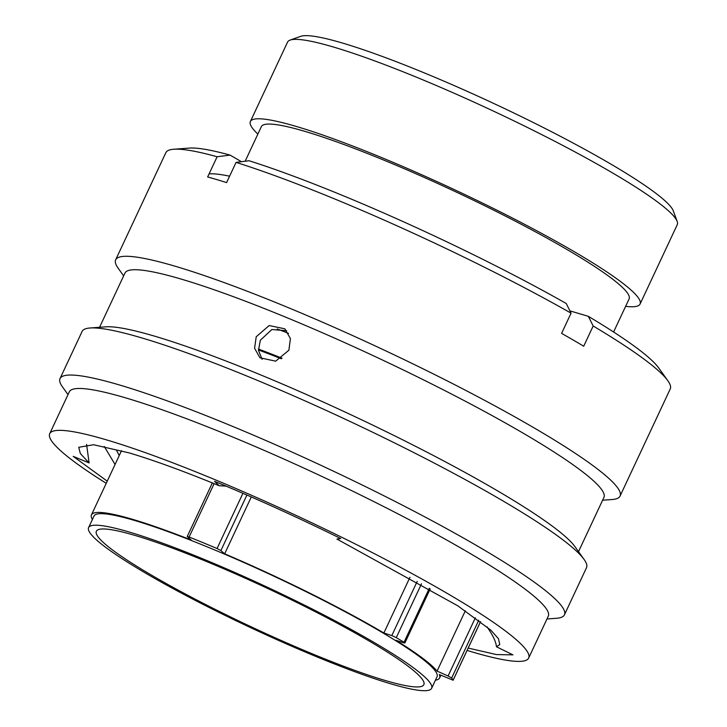 <?xml version="1.0" encoding="UTF-8"?>
<svg xmlns="http://www.w3.org/2000/svg" width="727" height="727" viewBox="0 0 727 727"><rect width="100%" height="100%" fill="white"/><g stroke="black" fill="none" stroke-linecap="round" stroke-linejoin="round"><path stroke-width="1.09" d="M251.297 496.95L224.661 553.81L220.899 550.575L217.055 548.521A207.867 23.982 -154.9 0 0 189.12 537.026L187.221 536.535L191.165 540.025A192.219 22.173 25.1 0 0 91.457 514.87L121.518 450.695M435.446 680.172A192.219 22.173 25.1 0 0 439.59 677.946A192.219 22.173 25.1 0 0 439.29 674.547L453.094 680.218A207.867 23.982 -154.9 0 0 451.676 678.018L448.096 676.001L475.358 617.796M465.325 610.789L437.063 671.112A192.219 22.173 25.1 0 0 395.951 640.296L403.903 642.868L404.857 643.013L404.012 642.286A207.867 23.982 -154.9 0 0 396.279 637.624L391.817 635.571L417.207 581.373M290.118 40.094L300.678 36.35A207.14 23.9 25.1 0 1 422.114 71.991A207.14 23.9 25.1 0 1 608.063 162.466A207.14 23.9 25.1 0 1 673.302 210.903L677.182 221.408A215.174 24.827 -154.9 0 0 609.417 171.099A215.174 24.827 -154.9 0 0 416.262 77.117A215.174 24.827 -154.9 0 0 290.118 40.094A215.174 24.827 -154.9 0 0 287.574 42.084L250.379 121.5A215.174 24.827 25.1 0 1 368.498 152.243A215.174 24.827 25.1 0 1 572.213 250.506A215.174 24.827 25.1 0 1 640.078 304.05A215.174 24.827 25.1 0 1 625.62 306.34M366.826 639.669A180.823 20.856 25.1 0 1 423.859 684.661A180.823 20.856 25.1 0 1 324.596 658.826A180.823 20.856 25.1 0 1 153.397 576.247A180.823 20.856 25.1 0 1 96.364 531.255A180.823 20.856 25.1 0 1 195.627 557.091A180.823 20.856 25.1 0 1 366.826 639.669M148.335 574.739A189.411 21.846 25.1 0 1 88.594 527.611A189.411 21.846 25.1 0 1 192.564 554.674A189.411 21.846 25.1 0 1 371.888 641.178A189.411 21.846 25.1 0 1 431.629 688.305A189.411 21.846 25.1 0 1 327.65 661.243A189.411 21.846 25.1 0 1 148.335 574.739M88.594 527.611L94.001 516.061A189.411 21.846 25.1 0 1 197.98 543.124A189.411 21.846 25.1 0 1 377.304 629.627A189.411 21.846 25.1 0 1 437.045 676.755L431.629 688.305M258.448 349.96A189.211 21.828 25.1 0 1 281.294 358.756M258.412 349.042A195.227 22.519 25.1 0 1 282.085 358.229M277.251 328.977A195.227 22.519 25.1 0 1 288.537 333.384M245.153 161.23L261.356 126.634A203.051 23.428 25.1 0 1 372.824 155.651A203.051 23.428 25.1 0 1 565.061 248.38A203.051 23.428 25.1 0 1 629.109 298.906L613.597 332.003M257.867 134.077A215.174 24.827 25.1 0 1 250.379 121.5M409.964 577.293L383.874 632.999L391.817 635.571M224.661 553.81A192.219 22.173 25.1 0 1 383.874 632.999M640.078 304.05L677.282 224.634A215.174 24.827 -154.9 0 0 677.182 221.408M92.402 519.478A192.219 22.173 25.1 0 1 91.457 514.87M437.063 671.112L448.096 676.001M229.596 176.198A235.048 27.117 -154.9 0 0 209.094 173.88M288.901 350.196L290.409 338.573L284.82 328.813L269.163 325.551L256.231 336.746L254.577 348.251L259.93 357.793L275.687 361.165L288.901 350.196M262.12 359.374L258.485 350.378L260.321 340.263L271.843 329.522L286.674 330.721M467.097 650.42A264.446 30.507 -154.9 0 0 528.674 658.053L548.285 616.178A264.446 30.507 -154.9 0 0 464.871 550.384A264.446 30.507 -154.9 0 0 214.51 429.612A264.446 30.507 -154.9 0 0 69.329 391.817L49.718 433.692A264.446 30.507 -154.9 0 0 106.242 483.31M528.674 658.053A264.446 30.507 -154.9 0 0 445.26 592.251A264.446 30.507 -154.9 0 0 194.891 471.478A264.446 30.507 -154.9 0 0 49.718 433.692M546.968 618.986L556.528 618.277A278.496 32.124 -154.9 0 0 564.425 614.842A278.496 32.124 -154.9 0 0 476.576 545.55A278.496 32.124 -154.9 0 0 212.911 418.361A278.496 32.124 -154.9 0 0 60.032 378.567A278.496 32.124 -154.9 0 0 62.44 386.837L68.02 394.625M564.425 614.842L586.498 567.705A278.496 32.124 -154.9 0 0 584.09 559.436A278.496 32.124 -154.9 0 0 498.658 498.413A278.496 32.124 -154.9 0 0 90.012 327.995A278.496 32.124 -154.9 0 0 82.115 331.43L60.032 378.567M584.09 559.436L574.912 546.604A264.446 30.507 -154.9 0 0 493.787 488.653A264.446 30.507 -154.9 0 0 105.742 326.832L90.012 327.995M578.51 551.648L603.919 497.422A264.446 30.507 -154.9 0 0 520.505 431.62A264.446 30.507 -154.9 0 0 270.135 310.856A264.446 30.507 -154.9 0 0 124.962 273.061L99.563 327.286M602.601 500.231L612.152 499.522A278.496 32.124 -154.9 0 0 620.049 496.087A278.496 32.124 -154.9 0 0 532.209 426.794A278.496 32.124 -154.9 0 0 268.545 299.606A278.496 32.124 -154.9 0 0 115.666 259.812A278.496 32.124 -154.9 0 0 118.074 268.081L123.645 275.869M620.049 496.087L670.239 388.954A278.496 32.124 -154.9 0 0 667.822 380.684A278.496 32.124 -154.9 0 0 593.177 325.996L583.708 346.216A278.496 32.124 -154.9 0 0 572.921 339.873A278.496 32.124 -154.9 0 0 561.598 333.366L571.068 313.155A278.496 32.124 -154.9 0 0 236.066 162.385L226.597 182.595A278.496 32.124 -154.9 0 0 207.649 176.97L217.119 156.75A278.496 32.124 -154.9 0 0 173.744 149.244A278.496 32.124 -154.9 0 0 165.847 152.679L115.666 259.812M107.242 481.174L73.2 456.365L89.103 462.926L80.324 453.557L78.743 447.296L93.61 444.733L129.197 452.903C153.715 460.218 183.713 471.16 219.19 485.727L226.079 486.127M219.19 485.727L214.529 481.319C255.895 498.404 297.952 517.479 340.709 538.534L336.919 539.052L457.792 605.809L490.952 630.254L498.495 638.76L499.767 644.513L496.496 646.785C496.005 642.659 493.996 637.743 490.471 632.036L487.099 626.874M89.103 462.926L86.577 444.379M119.219 455.611L116.529 450.231M468.188 648.084L496.523 654.582L512.935 654.854L496.496 646.785M217.119 156.75L230.086 155.105A264.592 30.525 -154.9 0 0 189.32 148.09L173.744 149.244M230.086 155.105L241.437 161.703M667.822 380.684L658.735 367.98A264.592 30.525 -154.9 0 0 588.334 316.336L593.177 325.996M570.368 310.992L588.334 316.336M571.068 313.155L566.233 303.495A264.592 30.525 -154.9 0 0 249.034 160.74L236.066 162.385M115.057 464.489L104.279 446.469M246.916 495.042L220.899 550.575M478.729 620.267L451.676 678.018M421.487 583.817L396.279 637.624M214.129 483.655L189.12 537.026M217.055 548.521L242.927 493.306M453.094 680.218L480.538 621.64M404.012 642.286L429.284 588.343M439.59 677.946L440.853 675.238M430.211 588.879L404.857 643.013M480.565 621.658L453.103 680.29M212.339 482.928L187.221 536.535"/></g></svg>
